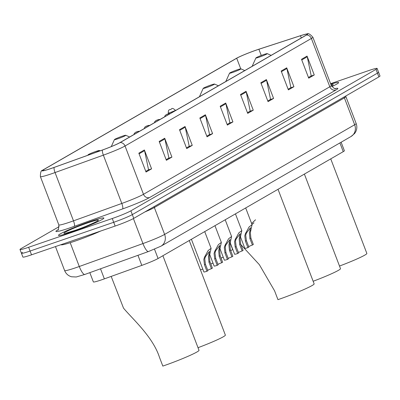 <?xml version="1.0" encoding="UTF-8"?>
<svg xmlns="http://www.w3.org/2000/svg" width="400" height="400" viewBox="0 0 400 400"><rect width="100%" height="100%" fill="white"/><g stroke="black" fill="none" stroke-linecap="round" stroke-linejoin="round"><path stroke-width="0.6" d="M341.125 142.22L344.375 150.73A15.19 1.11 159.1 0 1 343.25 151.65L158.07 258.515A15.19 1.11 159.1 0 1 141.81 265.38L104.36 278.87A15.19 1.11 159.1 0 1 102.01 279.7A15.19 1.11 159.1 0 1 93.365 281.915L89.825 272.65M22.565 252.34A15.19 1.11 -20.9 0 0 21.44 253.265L22.88 257.04A15.19 1.11 -20.9 0 0 31.525 254.82L115.145 226.06A15.19 1.11 -20.9 0 0 133.76 218.365L378.875 76.915A15.19 1.11 -20.9 0 0 380 75.99L378.56 72.215A15.19 1.11 -20.9 0 1 377.435 73.14A15.19 1.11 -20.9 0 0 378.56 72.215L377.12 68.445A15.19 1.11 -20.9 0 0 368.475 70.66L330.61 83.685M59.16 226.62L21.125 248.57A15.19 1.11 -20.9 0 0 20 249.49A15.19 1.11 -20.9 0 0 28.645 247.275L112.265 218.515L113.705 222.29A15.19 1.11 -20.9 0 0 132.32 214.595L377.435 73.14L132.32 214.595A15.19 1.11 -20.9 0 1 113.705 222.29L30.085 251.05L113.705 222.29L115.145 226.06M21.44 253.265A15.19 1.11 -20.9 0 0 30.085 251.05A15.19 1.11 -20.9 0 1 21.44 253.265L20 249.49M72.305 231.825A24.3 1.78 -20.9 0 0 103.88 218.04A24.3 1.78 -20.9 0 0 90.05 221.585A24.3 1.78 -20.9 0 0 58.475 235.375A24.3 1.78 -20.9 0 0 72.305 231.825A24.3 1.78 -20.9 0 0 103.88 218.04A24.3 1.78 -20.9 0 0 90.05 221.585A24.3 1.78 -20.9 0 0 58.475 235.375A24.3 1.78 -20.9 0 0 72.305 231.825M331.85 86.55A24.3 1.78 -20.9 0 0 338.645 82.56A24.3 1.78 -20.9 0 0 330.79 84.15A24.3 1.78 -20.9 0 1 338.645 82.56A24.3 1.78 -20.9 0 1 331.85 86.55M51.665 168.27A16.2 1.185 159.1 0 1 42.445 170.635A16.2 1.185 159.1 0 1 43.64 169.65L236.705 58.24A16.2 1.185 159.1 0 1 258.89 49.25L300.47 35.735A16.2 1.185 159.1 0 1 307.36 34.15A16.2 1.185 159.1 0 1 306.165 35.135L119.825 142.665A16.2 1.185 159.1 0 1 102.485 149.985L54.175 167.385A16.2 1.185 159.1 0 1 51.665 168.27M51.515 168.355A16.605 1.215 -20.9 0 0 54.09 167.45L102.4 150.05A16.605 1.215 -20.9 0 0 120.175 142.545L306.51 35.015A16.605 1.215 -20.9 0 0 307.13 33.91A16.605 1.215 -20.9 0 0 300.68 35.63L259.095 49.145A16.605 1.215 -20.9 0 0 236.355 58.36L43.295 169.77A16.605 1.215 -20.9 0 0 42.455 170.305A16.605 1.215 -20.9 0 0 51.515 168.355M112.265 218.515A15.19 1.11 -20.9 0 0 130.875 210.82L375.995 69.365A15.19 1.11 -20.9 0 0 377.12 68.445M266.385 79.565L273.59 98.435L268.045 101.635L260.84 82.765L266.385 79.565A4.05 3.675 -120 0 1 266.585 80.24L261.09 83.41M286.72 67.83L293.925 86.7L288.38 89.9L281.175 71.03L286.72 67.83A4.05 3.675 -120 0 1 286.92 68.505L281.42 71.675M307.055 56.095L314.26 74.965L308.715 78.165L301.51 59.295L307.055 56.095A4.05 3.675 -120 0 1 307.25 56.77L301.755 59.945M205.385 114.77L212.59 133.635L207.045 136.835L199.84 117.97L205.385 114.77A4.05 3.675 -120 0 1 205.58 115.445L200.085 118.615M185.05 126.505L192.255 145.37L186.71 148.57L179.505 129.705L185.05 126.505A4.05 3.675 -120 0 1 185.25 127.175L179.75 130.35M164.715 138.24L171.92 157.105L166.375 160.305L159.17 141.44L164.715 138.24A4.05 3.675 -120 0 1 164.915 138.91L159.415 142.085M144.38 149.97L151.585 168.84L146.04 172.04L138.835 153.175L144.38 149.97A4.05 3.675 -120 0 1 144.58 150.645L139.085 153.82M246.055 91.3L253.26 110.17L247.71 113.37L240.505 94.5L246.055 91.3A4.05 3.675 -120 0 1 246.25 91.975L240.755 95.145M225.72 103.035L232.925 121.9L227.38 125.1L220.175 106.235L225.72 103.035A4.05 3.675 -120 0 1 225.915 103.71L220.42 106.88M273.59 98.435L270.105 99.63L267.79 100.97L270.555 99.37L266.585 80.24M293.925 86.7L290.44 87.895L288.125 89.235L290.885 87.635L286.92 68.505M310.775 76.16L308.46 77.5L311.22 75.9L307.25 56.77M212.59 133.635L209.105 134.835L206.79 136.17L209.55 134.575L205.58 115.445M192.255 145.37L188.77 146.57L186.455 147.905L189.215 146.31L185.25 127.175M171.92 157.105L168.435 158.305L166.12 159.64M148.1 170.035L145.785 171.375L148.55 169.775L144.58 150.645M249.77 111.36L247.46 112.7L250.22 111.105L246.25 91.975M232.925 121.9L229.44 123.1L227.125 124.435L229.885 122.84L225.915 103.71M253.26 110.17L249.775 111.365M151.585 168.84L148.105 170.04M166.12 159.635L168.88 158.04L164.915 138.91M314.26 74.965L310.775 76.165M60.95 244.7A25.315 1.855 -20.9 0 0 75.355 241.005A25.315 1.855 -20.9 0 0 100.535 231.085M94.615 152.82A6.075 0.445 -20.9 0 0 99.39 150.49A6.075 0.445 -20.9 0 0 95.96 151.405A6.075 0.445 -20.9 0 0 88.07 154.815A6.075 0.445 -20.9 0 0 90.495 154.305M111.185 276.415L123.51 308.12C132.065 318.56 152.78 336.575 159.455 357.26L162.825 366.09A27.845 2.04 -20.9 0 0 199.005 350.29L162.895 255.73M122.32 136.19A6.075 0.445 -20.9 0 0 114.43 139.6A6.075 0.445 -20.9 0 0 117.885 138.75A6.075 0.445 -20.9 0 0 125.75 135.28A6.075 0.445 -20.9 0 0 122.32 136.19M198.015 347.7A27.845 2.04 -20.9 0 0 225.365 335.08L189.255 240.52M211.085 84.965A6.075 0.445 -20.9 0 0 203.195 88.375A6.075 0.445 -20.9 0 0 206.65 87.525A6.075 0.445 -20.9 0 0 214.515 84.055A6.075 0.445 -20.9 0 0 211.085 84.965M240.895 244.61L259.37 264.695L274.58 290.82L277.955 299.655A27.845 2.04 -20.9 0 0 314.135 283.855L278.025 189.295M237.45 69.755A6.075 0.445 -20.9 0 0 229.555 73.165A6.075 0.445 -20.9 0 0 233.01 72.315A6.075 0.445 -20.9 0 0 240.88 68.84A6.075 0.445 -20.9 0 0 237.45 69.755M313.145 281.26A27.845 2.04 -20.9 0 0 340.495 268.64L304.385 174.08M263.81 54.54A6.075 0.445 -20.9 0 0 255.92 57.95A6.075 0.445 -20.9 0 0 259.37 57.1A6.075 0.445 -20.9 0 0 267.24 53.63A6.075 0.445 -20.9 0 0 263.81 54.54M339.505 266.05A27.845 2.04 -20.9 0 0 366.855 253.43L330.745 158.87M202.76 269.035A7.595 0.555 159.1 0 1 200.48 269.905M213.005 263.125A7.595 0.555 159.1 0 1 210.79 263.965M223.245 257.215A7.595 0.555 159.1 0 1 221.035 258.055M230.16 243.035L232.62 249.48A7.595 0.555 159.1 0 1 230.695 250.635M207.705 270.2A5.065 0.37 159.1 0 1 211.43 268.68L208.96 262.21L208.45 256.74L209.56 251.36L205.425 256.7L204.755 258.875L205.43 264.245L207.9 270.715L206.95 271.265A7.595 0.555 159.1 0 1 203.88 271.955L191.4 239.28M206.95 271.265L204.48 264.795L203.83 259.41L204.475 257.25L208.115 250.595L211.105 248.315L209.375 256.21L209.91 261.66L212.38 268.13L211.43 268.68M217.945 264.29A5.065 0.37 159.1 0 1 221.67 262.77L219.2 256.3L218.695 250.835L219.8 245.45L215.67 250.79L214.995 252.965L215.67 258.335L218.145 264.805L217.19 265.355A7.595 0.555 159.1 0 1 214.12 266.045L209.75 254.61M217.19 265.355L214.72 258.885L214.07 253.5L214.72 251.34L218.355 244.685L221.35 242.405L219.62 250.3L220.155 255.75L222.625 262.22L221.67 262.77M228.19 258.38A5.065 0.37 159.1 0 1 231.91 256.86L229.44 250.39L228.935 244.925L230.045 239.54L225.91 244.885L225.235 247.055L225.915 252.425L228.385 258.895L227.43 259.445A7.595 0.555 159.1 0 1 224.36 260.14L219.99 248.7M227.43 259.445L224.96 252.975L224.315 247.59L224.96 245.43L228.595 238.775L231.59 236.495L229.86 244.39L230.395 249.84L232.865 256.31L231.91 256.86M238.43 252.47A5.065 0.37 159.1 0 1 242.15 250.95L239.68 244.48L239.175 239.015L240.285 233.63L236.15 238.975L235.48 241.145L236.155 246.515L238.625 252.985L237.67 253.535A7.595 0.555 159.1 0 1 234.6 254.23L230.235 242.79M237.67 253.535L235.2 247.065L234.555 241.68L235.2 239.52L238.84 232.865L241.83 230.585L240.1 238.48L240.635 243.93L243.105 250.4L242.15 250.95M248.67 246.56A5.065 0.37 159.1 0 1 252.395 245.04L249.92 238.57L249.415 233.105L250.525 227.72L246.39 233.065L245.72 235.235L246.395 240.605L248.865 247.075L247.915 247.625A7.595 0.555 159.1 0 1 244.84 248.32L240.475 236.88M247.915 247.625L245.44 241.155L244.795 235.77L245.44 233.61L249.08 226.955L252.07 224.675L250.34 232.57L250.875 238.02L253.345 244.49L252.395 245.04M253.975 222.84L251.96 224.385M251.62 223.49L255.52 219.79M100.515 268.8L104.36 278.87M137.965 255.31L141.81 265.38M154.515 249.2L158.07 258.515M339.915 142.92L343.25 151.65M85.015 274.35A10.125 2.545 -109.8 0 1 84.84 274.445L76.26 276.98L71.54 276.78C68.24 275.82 65.935 273.745 64.62 270.56A20.25 1.485 -20.9 0 0 76.145 267.605A20.25 1.485 -20.9 0 0 79.285 266.5L70.2 242.71M133.76 218.365L130.875 210.82M31.525 254.82L28.645 247.275M378.875 76.915L375.995 69.365M148.68 251.42A10.125 2.545 -109.8 0 1 148.51 251.515L84.84 274.445A10.125 2.545 -109.8 0 1 79.285 266.5L142.95 243.57L133.4 218.57M160.975 246.18A10.125 9.18 -120 0 0 164.625 234.415L354.665 124.75A20.25 1.485 -20.9 0 0 356.16 123.515C357.21 126.43 357.025 129.255 355.605 132.005L354.61 133.515L351.015 136.515L160.975 246.18L148.51 251.515A10.125 2.545 -109.8 0 1 142.95 243.57A20.25 1.485 -20.9 0 0 164.625 234.415L154.36 207.53A20.25 1.485 159.1 0 1 144.895 211.94M351.015 136.515A10.125 9.18 -120 0 0 354.665 124.75L344.4 97.86L154.36 207.53A2.53 2.295 60 0 1 154.18 206.58M356.16 123.515L345.895 96.63A20.25 1.485 159.1 0 1 344.4 97.86A2.53 2.295 60 0 1 344.22 96.915M43.64 169.65L43.995 170.575M306.51 35.015A5.065 4.59 60 0 1 311.375 38.465L125.04 145.995A20.25 1.485 159.1 0 1 103.365 155.15L55.05 172.55A20.25 1.485 159.1 0 1 51.915 173.655A20.25 1.485 159.1 0 1 40.39 176.61L58.835 224.91A20.25 1.485 -20.9 0 0 70.36 221.955A20.25 1.485 -20.9 0 0 73.495 220.85L121.805 203.45A20.25 1.485 -20.9 0 0 143.485 194.295L329.82 86.765A20.25 1.485 -20.9 0 0 331.315 85.53C333.865 88.33 335.285 89.36 335.585 88.62M54.09 167.45A5.065 1.275 -109.8 0 0 55.05 172.55L73.495 220.85A5.065 1.275 70.2 0 1 74.235 226.355A25.315 1.855 159.1 0 1 57.775 229.895L58.03 229.745M335.145 88.6A25.315 1.855 159.1 0 1 335.975 89.985L149.64 197.515A5.065 4.59 -120 0 1 143.485 194.295L125.04 145.995A5.065 4.59 -120 0 0 120.175 142.545M307.13 33.91C308.2 33.025 310.115 34.135 312.875 37.23A20.25 1.485 159.1 0 1 311.375 38.465L329.82 86.765A5.065 4.59 -120 0 0 335.975 89.985M149.64 197.515A25.315 1.855 159.1 0 1 122.545 208.955A5.065 1.275 70.2 0 0 121.805 203.45L103.365 155.15A5.065 1.275 -109.8 0 1 102.4 150.05M122.545 208.955L74.235 226.355M300.47 35.735L301.31 37.935M258.89 49.25L261.265 55.47M236.705 58.24L240.75 68.825M87.92 222.815A18.47 1.355 -20.9 0 0 65.29 232.17A18.47 1.355 -20.9 0 0 74.43 230.6A18.47 1.355 -20.9 0 0 97.065 221.245A18.47 1.355 -20.9 0 0 87.92 222.815M331.5 85.95A18.47 1.355 -20.9 0 0 331.035 84.795M136.315 132.15L137.24 131.615L136.315 132.15M146.555 126.24L147.48 125.705L146.555 126.24M156.8 120.33L157.72 119.795L156.8 120.33M167.04 114.42L167.965 113.885L167.04 114.42M175.5 110.54L175.395 110.27A3.795 0.28 159.1 0 1 170.465 112.425A3.795 0.28 159.1 0 1 168.3 112.98L168.57 113.68M170.485 109.535L171.41 109L170.485 109.535M204.475 257.25L205.425 256.7M208.97 254.66L209.92 254.11M208.96 262.21L209.91 261.66M204.48 264.795L205.43 264.245M214.72 251.34L215.67 250.79M219.21 248.75L220.16 248.2M219.2 256.3L220.155 255.75M214.72 258.885L215.67 258.335M224.96 245.43L225.91 244.885M229.45 242.84L230.405 242.29M229.44 250.39L230.395 249.84M224.96 252.975L225.915 252.425M235.2 239.52L236.15 238.975M239.695 236.93L240.645 236.38M239.68 244.48L240.635 243.93M235.2 247.065L236.155 246.515M245.44 233.61L246.39 233.065M249.935 231.02L250.885 230.47M249.92 238.57L250.875 238.02M245.44 241.155L246.395 240.605M64.62 270.56L55.465 246.585M345.895 96.63L345.75 96.03M42.455 170.305C41.07 170.36 40.38 172.46 40.39 176.61M312.875 37.23L331.315 85.53M58.505 229.56L57.71 230.06C58.24 230.765 58.615 229.05 58.835 224.91M97.09 221.23L97.285 221.025C99.765 220.125 86.18 226.74 74.525 230.555L65.66 233.23M88.07 154.815L87.875 155.25M99.39 150.49L100.15 150.83M114.43 139.6L111.275 146.6M125.75 135.28L129.635 137.005M203.195 88.375L199.435 96.725M214.515 84.055L218.405 85.78M229.555 73.165L225.795 81.51M240.88 68.84L244.765 70.565M255.92 57.95L252.155 66.3M267.24 53.63L271.125 55.355M331.48 85.91L331.855 85.75M139.475 131.33L138.19 131.32L135.625 132.265L134.275 133.465L133.97 134.5M149.715 125.42L148.43 125.41L145.865 126.355L144.93 127L144.21 128.595M159.955 119.51L158.67 119.5L156.105 120.445L154.76 121.645L154.455 122.685M170.195 113.6L168.915 113.59L166.345 114.535L165 115.735L164.695 116.775M175.395 110.27C173.345 108.38 172.04 107.945 171.49 108.965C169.965 110.27 168.21 108.53 168.3 112.98M211.105 248.315L204.72 231.595M221.35 242.405L214.965 225.685M231.59 236.495L225.205 219.775M241.83 230.585L235.445 213.865M252.07 224.675L245.685 207.955"/></g></svg>
